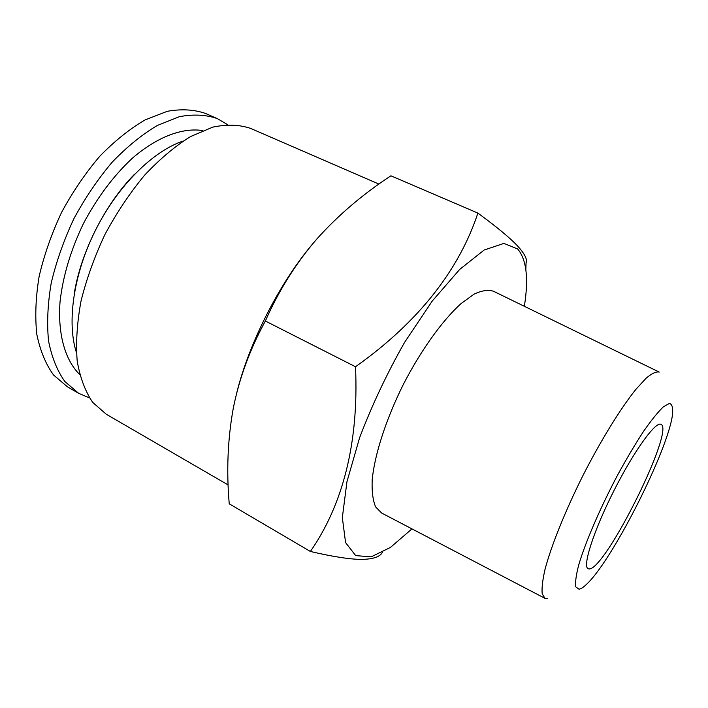 <?xml version="1.0" encoding="UTF-8"?>
<svg xmlns="http://www.w3.org/2000/svg" width="708" height="708" viewBox="0 0 708 708"><rect width="100%" height="100%" fill="white"/><g stroke="black" fill="none" stroke-linecap="round" stroke-linejoin="round"><path stroke-width="1.06" d="M183.204 141.016C153.043 151.07 118.032 185.531 95.784 229.596C73.543 273.66 66.605 322.29 76.42 352.531M477.882 213.09L390.931 175.805C362.806 194.196 338.105 215.259 316.848 238.994C296.068 262.995 278.899 290.342 265.35 321.016L355.513 366.753C419.773 321.246 459.598 268.571 477.882 213.09C496.582 226.799 509.787 237.729 517.504 245.871C524.743 253.853 527.593 259.535 526.053 262.898L525.849 269.757M524.345 306.299C528.77 278.678 526.548 259.571 517.672 248.968L503.901 243.41L484.166 250.012L459.625 269.491L432.199 301.121L404.498 342.513C386.78 373.815 371.815 405.578 359.584 437.792L346.938 481.794L342.336 517.61L345.575 542.594L355.673 555.603L371.169 556.851L390.462 547.408L411.968 528.885M658.989 371.966L493.635 291.315C488.37 289.528 481.865 290.466 474.103 294.13L461.147 303.511C442.518 320.228 420.879 350.283 403.162 384.78C385.931 419.517 374.594 454.775 372.204 479.688C371.718 491.237 372.851 500.308 375.621 506.893L381.683 513.061L544.762 598.233M589.153 568.931C605.428 569.967 675.361 429.358 660.953 424.34C655.67 421.048 633.74 451.368 613.73 491.087C593.658 530.761 582.277 566.409 588.074 568.71L589.153 568.931M659.245 372.089C656.183 371.381 651.794 373.443 646.068 378.267L635.908 389.347C620.668 408.295 600.95 440.217 582.95 475.537C565.214 510.999 551.231 545.824 545.036 569.329C542.567 580.109 541.629 588.277 542.204 593.835L545.018 598.366L547.629 598.658M378.93 184.089L250.614 128.405C239.428 124.608 226.826 124.183 212.789 127.13L190.567 136.556C175.088 146.175 159.769 159.052 144.618 175.168C129.936 192.903 116.749 212.604 105.05 234.268C94.562 256.553 86.544 278.855 80.986 301.201C77.013 322.963 75.756 342.938 77.199 361.098C80.137 377.798 85.323 391.586 92.766 402.445L106.297 414.26L228.162 484.953M579.011 589.198C580.923 588.914 583.419 587.295 586.516 584.33C612.447 560.559 668.874 448.792 672.6 413.808C673.078 407.543 672.016 404.082 669.405 403.427L663.378 406.817C657.962 412.012 651.395 420.136 643.66 431.199C635.448 443.757 626.925 458.085 618.075 474.192C600.508 507.238 585.392 542.257 578.719 564.949C576.064 575.215 575.091 582.534 575.808 586.914L579.011 589.198M382.329 552.426C380.028 556.798 373.24 559.125 361.965 559.409C350.283 559.4 333.096 556.754 310.387 551.47C342.008 505.937 359.009 444.562 355.513 366.753M265.35 321.016C249.782 349.566 239.039 378.93 233.127 409.1C227.693 439.624 226.401 471.192 229.233 503.813L310.387 551.47M312.016 244.649C279.102 283.846 249.092 342.92 236.729 392.905M227.463 124.59L217.312 118.581C206.037 114.696 193.408 114.059 179.425 116.678L157.397 125.431C142.122 134.493 127.086 146.698 112.28 162.052C97.978 178.965 85.208 197.806 73.959 218.577C63.932 239.959 56.357 261.42 51.233 282.97C47.675 303.998 46.781 323.344 48.56 341.017C51.79 357.301 57.224 370.806 64.862 381.524L78.623 393.294L89.482 397.887M217.312 118.581L205.532 113.457C194.125 109.501 181.372 108.784 167.283 111.315L145.113 119.918C129.768 128.865 114.678 140.954 99.855 156.176C85.553 172.964 72.8 191.691 61.605 212.338C51.64 233.613 44.144 254.986 39.126 276.465C35.683 297.431 34.913 316.75 36.825 334.406C40.188 350.699 45.763 364.231 53.543 375.001L67.499 386.869L78.623 393.294M202.815 130.591C182.717 127.396 157.371 136.688 132.484 158.105C113.634 175.637 97.315 197.399 83.517 223.401C70.791 249.942 62.968 275.996 60.056 301.573C57.605 334.309 65.171 360.23 79.677 374.497M134.635 174.141C105.12 204.001 80.739 252.287 74.234 293.776"/></g></svg>
